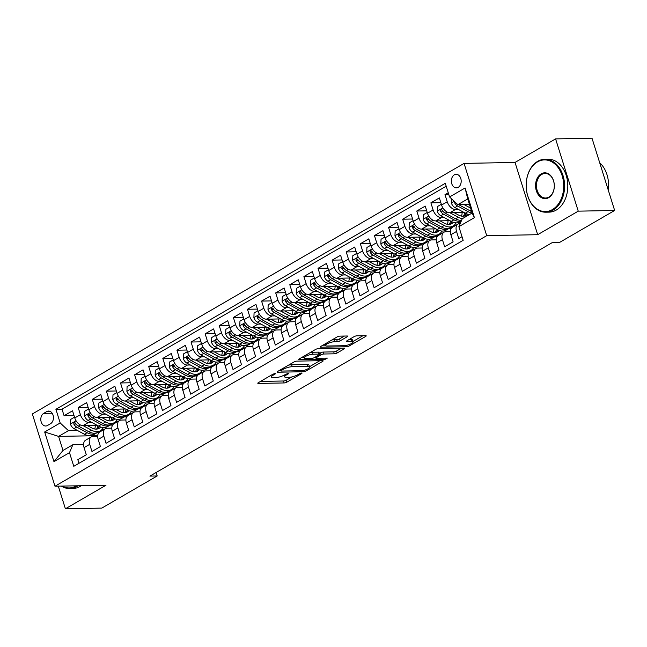 <?xml version="1.0" encoding="UTF-8"?>
<svg xmlns="http://www.w3.org/2000/svg" width="647" height="647" viewBox="0 0 647 647"><rect width="100%" height="100%" fill="white"/><g stroke="black" fill="none" stroke-linecap="round" stroke-linejoin="round"><path stroke-width="0.97" d="M275.032 373.537L273.066 374.12L258.355 382.66A2.078 0.534 162.6 0 0 257.797 383.25A2.078 0.534 162.6 0 0 258.396 383.436L284.122 382.943A2.078 0.534 162.6 0 0 286.936 382.118L301.656 373.578L302.044 373.157L301.623 373.036L299.65 373.61L297.749 374.718A6.656 1.715 162.6 0 1 288.74 377.379L286.597 377.419A6.656 1.715 162.6 0 1 284.68 376.837A6.656 1.715 162.6 0 1 286.459 374.937L288.36 373.829L288.748 373.408L288.327 373.287L284.454 374.969A6.656 1.715 162.6 0 1 275.452 377.63L273.309 377.67A6.656 1.715 162.6 0 1 271.392 377.088A6.656 1.715 162.6 0 1 273.163 375.187L275.064 374.079L275.452 373.667L275.032 373.537M454.315 174.836A6.777 4.917 -91.1 0 0 451.469 182.47A6.777 4.917 -91.1 0 0 456.402 187.865A6.777 4.917 -91.1 0 0 458.23 187.339A6.777 4.917 -91.1 0 0 461.076 179.704A6.777 4.917 -91.1 0 0 456.143 174.31A6.777 4.917 -91.1 0 0 454.315 174.836M347.156 336.772A2.078 0.534 162.6 0 0 347.714 336.181A2.078 0.534 162.6 0 0 347.115 335.995L339.893 336.133A2.078 0.534 162.6 0 0 337.079 336.966L320.742 346.452A2.078 0.534 162.6 0 0 320.184 347.043A2.078 0.534 162.6 0 0 320.783 347.229L346.509 346.735A2.078 0.534 162.6 0 0 349.323 345.91L365.668 336.424A2.078 0.534 162.6 0 0 366.218 335.833A2.078 0.534 162.6 0 0 365.62 335.647L356.901 335.817A2.078 0.534 162.6 0 0 354.087 336.642L347.099 340.702A2.078 0.534 162.6 0 0 346.541 341.301A2.078 0.534 162.6 0 0 347.14 341.479L351.467 341.398A5.564 1.431 162.6 0 1 353.068 341.883A5.564 1.431 162.6 0 1 350.035 344.236A5.564 1.431 162.6 0 1 344.058 345.7L327.115 346.016A5.564 1.431 162.6 0 1 325.514 345.53A5.564 1.431 162.6 0 1 328.547 343.177A5.564 1.431 162.6 0 1 334.523 341.721L337.346 341.665A2.078 0.534 162.6 0 0 340.16 340.832L347.156 336.772L346.913 336.003M537.681 234.699L578.248 211.157L614.65 210.469L592.005 138.207L555.595 138.895L515.036 162.437L464.069 163.4L486.714 235.67L537.681 234.699L515.036 162.437M58.311 486.156L65.404 508.793L105.962 485.25L54.995 486.221L486.714 235.67M65.404 508.793L101.805 508.105L157.181 475.966L156.097 472.504M614.65 210.469L559.275 242.609L551.996 242.746L149.902 476.103L157.181 475.966M296.827 361.131A2.078 0.534 162.6 0 0 294.013 361.964L277.668 371.443A2.078 0.534 162.6 0 0 277.118 372.041A2.078 0.534 162.6 0 0 277.717 372.219L303.443 371.734A2.078 0.534 162.6 0 0 306.257 370.901L322.602 361.422A2.078 0.534 162.6 0 0 323.152 360.824A2.078 0.534 162.6 0 0 322.554 360.646L296.827 361.131M299.205 358.948L315.542 349.461A2.078 0.534 162.6 0 1 318.356 348.636L344.091 348.143A2.078 0.534 162.6 0 1 344.689 348.329A2.078 0.534 162.6 0 1 344.131 348.919L337.144 352.979A2.078 0.534 162.6 0 1 334.329 353.812L323.888 354.006A2.078 0.534 162.6 0 0 321.074 354.839L316.44 357.532A2.078 0.534 162.6 0 0 315.882 358.131A2.078 0.534 162.6 0 0 316.48 358.309L327.342 358.106L325.409 359.231L299.246 359.724A2.078 0.534 162.6 0 1 298.647 359.546A2.078 0.534 162.6 0 1 299.205 358.948M448.25 192.749L444.99 194.642L448.824 194.569M458.391 209.418L455.504 209.474A8.476 5.402 -120.1 0 1 447.231 201.767L441.586 205.042L439.353 197.917L430.886 202.826L440.833 202.64M444.287 217.602L441.391 217.659A8.476 5.402 -120.1 0 1 433.118 209.96L427.473 213.235L425.241 206.102L416.781 211.019L426.721 210.825M430.174 225.795L427.287 225.852A8.476 5.402 -120.1 0 1 419.013 218.144L413.368 221.42L411.136 214.294L402.669 219.204L412.616 219.018M416.07 233.979L413.174 234.036A8.476 5.402 -120.1 0 1 404.901 226.337L399.256 229.612L397.023 222.479L388.564 227.396L398.503 227.202M401.957 242.172L399.07 242.221A8.476 5.402 -120.1 0 1 390.796 234.521L385.151 237.797L382.919 230.672L374.451 235.581L384.399 235.395M387.852 250.357L384.957 250.413A8.476 5.402 -120.1 0 1 376.683 242.714L371.046 245.981L368.806 238.856L360.347 243.773L370.286 243.579M373.74 258.541L370.852 258.598A8.476 5.402 -120.1 0 1 362.579 250.899L356.934 254.174L354.702 247.041L346.234 251.958L356.182 251.772M359.635 266.734L356.74 266.79A8.476 5.402 -120.1 0 1 348.466 259.083L342.829 262.358L340.589 255.233L332.129 260.143L342.069 259.957M345.522 274.918L342.635 274.975A8.476 5.402 -120.1 0 1 334.362 267.276L328.716 270.551L326.484 263.418L318.017 268.335L327.964 268.141M331.418 283.111L328.522 283.168A8.476 5.402 -120.1 0 1 320.249 275.46L314.612 278.736L312.372 271.611L303.912 276.52L313.852 276.334M317.313 291.296L314.418 291.352A8.476 5.402 -120.1 0 1 306.144 283.653L300.499 286.928L298.267 279.795L289.799 284.712L299.747 284.518M303.2 299.488L300.305 299.537A8.476 5.402 -120.1 0 1 292.032 291.837L286.395 295.113L284.154 287.988L275.695 292.897L285.642 292.711M289.096 307.673L286.2 307.729A8.476 5.402 -120.1 0 1 277.927 300.03L272.282 303.297L270.05 296.172L261.582 301.081L271.53 300.895M274.983 315.857L272.088 315.914A8.476 5.402 -120.1 0 1 263.822 308.215L258.177 311.49L255.937 304.357L247.477 309.274L257.425 309.088M260.878 324.05L257.983 324.107A8.476 5.402 -120.1 0 1 249.71 316.399L244.065 319.675L241.832 312.55L233.365 317.459L243.312 317.273M246.766 332.234L243.879 332.291A8.476 5.402 -120.1 0 1 235.605 324.592L229.96 327.867L227.728 320.734L219.26 325.651L229.208 325.457M232.661 340.427L229.766 340.484A8.476 5.402 -120.1 0 1 221.492 332.776L215.847 336.052L213.615 328.927L205.148 333.836L215.095 333.65M218.549 348.612L215.661 348.668A8.476 5.402 -120.1 0 1 207.388 340.969L201.743 344.244L199.511 337.111L191.043 342.028L200.991 341.834M204.444 356.804L201.549 356.853A8.476 5.402 -120.1 0 1 193.275 349.154L187.63 352.429L185.398 345.304L176.93 350.213L186.878 350.027M190.331 364.989L187.444 365.045A8.476 5.402 -120.1 0 1 179.17 357.346L173.525 360.614L171.293 353.488L162.826 358.398L172.773 358.212M176.227 373.173L173.331 373.23A8.476 5.402 -120.1 0 1 165.058 365.531L159.413 368.806L157.181 361.673L148.713 366.59L158.661 366.404M162.114 381.366L159.227 381.423A8.476 5.402 -120.1 0 1 150.953 373.715L145.308 376.991L143.076 369.866L134.608 374.775L144.556 374.589M148.009 389.551L145.114 389.607A8.476 5.402 -120.1 0 1 136.84 381.908L131.195 385.183L128.963 378.05L120.504 382.967L130.443 382.773M133.897 397.743L131.009 397.8A8.476 5.402 -120.1 0 1 122.736 390.092L117.091 393.368L114.859 386.243L106.391 391.152L116.339 390.966M119.792 405.928L116.897 405.984A8.476 5.402 -120.1 0 1 108.623 398.285L102.986 401.561L100.746 394.427L92.286 399.345L102.226 399.15M105.679 414.12L102.792 414.169A8.476 5.402 -120.1 0 1 94.519 406.47L88.874 409.745L86.641 402.62L78.174 407.529L80.406 414.662A8.476 5.402 59.9 0 0 88.679 422.362L91.575 422.305M88.121 407.343L78.174 407.529M78.974 463.301L77.834 459.661L86.302 454.752L84.07 447.619A8.476 5.402 59.9 0 1 85.639 440.186L91.284 436.911A8.476 5.402 59.9 0 0 89.715 444.343L91.947 451.477L100.414 446.559L98.174 439.434A8.476 5.402 59.9 0 1 99.751 431.994L105.396 428.718A8.476 5.402 -120.1 0 1 107.2 428.233L111.794 428.144M105.396 428.718A8.476 5.402 -120.1 0 0 103.819 436.159L106.051 443.284L114.519 438.375L112.287 431.242A8.476 5.402 59.9 0 1 113.856 423.809L119.501 420.534A8.476 5.402 -120.1 0 1 121.304 420.049L125.898 419.96M119.501 420.534A8.476 5.402 -120.1 0 0 117.932 427.966L120.164 435.099L128.632 430.182L126.391 423.057A8.476 5.402 59.9 0 1 127.969 415.617L133.614 412.341A8.476 5.402 -120.1 0 1 135.417 411.856L140.011 411.775M133.614 412.341A8.476 5.402 -120.1 0 0 132.037 419.782L134.269 426.907L142.736 421.998L140.504 414.864A8.476 5.402 59.9 0 1 142.073 407.432L147.718 404.157A8.476 5.402 -120.1 0 1 149.522 403.671L154.115 403.582M147.718 404.157A8.476 5.402 -120.1 0 0 146.149 411.589L148.381 418.722L156.841 413.805L154.609 406.68A8.476 5.402 59.9 0 1 156.186 399.239L161.823 395.964A8.476 5.402 -120.1 0 1 163.634 395.479L168.228 395.398M161.823 395.964A8.476 5.402 -120.1 0 0 160.254 403.404L162.486 410.538L170.954 405.62L168.721 398.495A8.476 5.402 59.9 0 1 170.29 391.055L175.935 387.779A8.476 5.402 -120.1 0 1 177.739 387.294L182.333 387.205M175.935 387.779A8.476 5.402 -120.1 0 0 174.367 395.22L176.599 402.345L185.058 397.436L182.826 390.303A8.476 5.402 59.9 0 1 184.403 382.87L190.04 379.595A8.476 5.402 -120.1 0 1 191.852 379.11L196.445 379.021M190.04 379.595A8.476 5.402 -120.1 0 0 188.471 387.027L190.703 394.16L199.171 389.243L196.939 382.118A8.476 5.402 59.9 0 1 198.508 374.678L204.153 371.402A8.476 5.402 -120.1 0 1 205.956 370.917L210.55 370.828M204.153 371.402A8.476 5.402 -120.1 0 0 202.576 378.843L204.816 385.968L213.275 381.059L211.043 373.926A8.476 5.402 59.9 0 1 212.62 366.493L218.257 363.218A8.476 5.402 -120.1 0 1 220.061 362.732L224.663 362.643M218.257 363.218A8.476 5.402 -120.1 0 0 216.688 370.65L218.921 377.783L227.388 372.866L225.156 365.741A8.476 5.402 59.9 0 1 226.725 358.301L232.37 355.025A8.476 5.402 -120.1 0 1 234.174 354.54L238.767 354.459M232.37 355.025A8.476 5.402 -120.1 0 0 230.793 362.466L233.033 369.591L241.493 364.682L239.261 357.548A8.476 5.402 59.9 0 1 240.838 350.116L246.475 346.841A8.476 5.402 -120.1 0 1 248.278 346.355L252.88 346.266M246.475 346.841A8.476 5.402 -120.1 0 0 244.906 354.273L247.138 361.406L255.605 356.489L253.373 349.364A8.476 5.402 59.9 0 1 254.942 341.923L260.587 338.648A8.476 5.402 -120.1 0 1 262.391 338.163L266.985 338.082M260.587 338.648A8.476 5.402 -120.1 0 0 259.01 346.088L261.251 353.222L269.71 348.304L267.478 341.179A8.476 5.402 59.9 0 1 269.047 333.739L274.692 330.463A8.476 5.402 -120.1 0 1 276.495 329.978L281.097 329.889M274.692 330.463A8.476 5.402 -120.1 0 0 273.123 337.904L275.355 345.029L283.823 340.12L281.591 332.987A8.476 5.402 59.9 0 1 283.16 325.554L288.805 322.279A8.476 5.402 -120.1 0 1 290.608 321.794L295.202 321.705M288.805 322.279A8.476 5.402 -120.1 0 0 287.228 329.711L289.468 336.844L297.927 331.927L295.695 324.802A8.476 5.402 59.9 0 1 297.264 317.362L302.909 314.086A8.476 5.402 -120.1 0 1 304.713 313.601L309.306 313.512M302.909 314.086A8.476 5.402 -120.1 0 0 301.34 321.527L303.572 328.652L312.04 323.743L309.8 316.609A8.476 5.402 59.9 0 1 311.377 309.177L317.022 305.902A8.476 5.402 -120.1 0 1 318.825 305.416L323.419 305.327M317.022 305.902A8.476 5.402 -120.1 0 0 315.445 313.334L317.677 320.467L326.145 315.55L323.912 308.425A8.476 5.402 59.9 0 1 325.481 300.984L331.127 297.709A8.476 5.402 -120.1 0 1 332.93 297.224L337.524 297.143M331.127 297.709A8.476 5.402 -120.1 0 0 329.558 305.149L331.79 312.275L340.257 307.365L338.017 300.232A8.476 5.402 59.9 0 1 339.594 292.8L345.239 289.524A8.476 5.402 -120.1 0 1 347.043 289.039L351.636 288.95M345.239 289.524A8.476 5.402 -120.1 0 0 343.662 296.965L345.894 304.09L354.362 299.173L352.13 292.048A8.476 5.402 59.9 0 1 353.699 284.607L359.344 281.332A8.476 5.402 -120.1 0 1 361.147 280.847L365.741 280.766M359.344 281.332A8.476 5.402 -120.1 0 0 357.775 288.772L360.007 295.905L368.475 290.988L366.234 283.863A8.476 5.402 59.9 0 1 367.811 276.423L373.456 273.147A8.476 5.402 -120.1 0 1 375.26 272.662L379.854 272.573M373.456 273.147A8.476 5.402 -120.1 0 0 371.879 280.588L374.112 287.713L382.579 282.804L380.347 275.671A8.476 5.402 59.9 0 1 381.916 268.238L387.561 264.963A8.476 5.402 -120.1 0 1 389.365 264.477L393.958 264.388M387.561 264.963A8.476 5.402 -120.1 0 0 385.992 272.395L388.224 279.528L396.692 274.611L394.452 267.486A8.476 5.402 59.9 0 1 396.029 260.045L401.674 256.77A8.476 5.402 -120.1 0 1 403.477 256.285L408.071 256.196M401.674 256.77A8.476 5.402 -120.1 0 0 400.097 264.211L402.329 271.336L410.796 266.427L408.564 259.293A8.476 5.402 59.9 0 1 410.133 251.861L415.778 248.585A8.476 5.402 -120.1 0 1 417.582 248.1L422.176 248.011M415.778 248.585A8.476 5.402 -120.1 0 0 414.209 256.018L416.442 263.151L424.901 258.234L422.669 251.109A8.476 5.402 59.9 0 1 424.246 243.668L429.883 240.393A8.476 5.402 -120.1 0 1 431.695 239.908L436.288 239.827M429.883 240.393A8.476 5.402 -120.1 0 0 428.314 247.833L430.546 254.958L439.014 250.049L436.782 242.916A8.476 5.402 59.9 0 1 438.351 235.484L443.996 232.208A8.476 5.402 -120.1 0 1 445.799 231.723L450.393 231.634M443.996 232.208A8.476 5.402 -120.1 0 0 442.427 239.649L444.659 246.774L453.118 241.865L450.886 234.732A8.476 5.402 59.9 0 1 452.463 227.291L458.1 224.016A8.476 5.402 -120.1 0 1 459.912 223.53L460.211 223.53M441.586 205.042A8.476 5.402 59.9 0 0 449.859 212.75L464.053 212.475M427.473 213.235A8.476 5.402 59.9 0 0 435.746 220.934L449.94 220.667M413.368 221.42A8.476 5.402 59.9 0 0 421.642 229.127L435.835 228.852M448.703 228.609L451.177 228.561M454.121 225.342L455.884 225.31M399.256 229.612A8.476 5.402 59.9 0 0 407.529 237.312L421.731 237.045M434.598 236.802L437.073 236.753M440.017 233.527L441.78 233.494M385.151 237.797A8.476 5.402 59.9 0 0 393.425 245.496L407.618 245.229M420.485 244.987L422.96 244.938M425.904 241.719L427.667 241.679M371.046 245.981A8.476 5.402 59.9 0 0 379.312 253.689L393.513 253.422M406.381 253.171L408.855 253.131M411.799 249.904L413.562 249.871M356.934 254.174A8.476 5.402 59.9 0 0 365.207 261.873L379.401 261.606M392.268 261.364L394.743 261.315M397.687 258.088L399.45 258.056M342.829 262.358A8.476 5.402 59.9 0 0 351.103 270.066L365.296 269.791M378.163 269.548L380.638 269.5M383.582 266.281L385.345 266.249M328.716 270.551A8.476 5.402 59.9 0 0 336.99 278.25L351.184 277.984M364.051 277.741L366.525 277.692M369.469 274.465L371.232 274.433M314.612 278.736A8.476 5.402 59.9 0 0 322.885 286.443L337.079 286.168M349.946 285.925L352.421 285.877M355.365 282.658L357.128 282.626M300.499 286.928A8.476 5.402 59.9 0 0 308.773 294.628L322.966 294.361M335.833 294.118L338.308 294.07M341.252 290.843L343.023 290.81M286.395 295.113A8.476 5.402 59.9 0 0 294.668 302.812L308.862 302.545M321.729 302.303L324.204 302.254M327.147 299.035L328.911 298.995M272.282 303.297A8.476 5.402 59.9 0 0 280.555 311.005L294.749 310.738M307.616 310.487L310.091 310.447M313.035 307.22L314.806 307.188M258.177 311.49A8.476 5.402 59.9 0 0 266.451 319.189L280.644 318.922M293.512 318.68L295.986 318.631M298.93 315.404L300.693 315.372M244.065 319.675A8.476 5.402 59.9 0 0 252.338 327.382L266.532 327.107M279.399 326.864L281.874 326.816M284.817 323.597L286.589 323.565M229.96 327.867A8.476 5.402 59.9 0 0 238.233 335.567L252.427 335.3M265.294 335.057L267.769 335.009M270.713 331.782L272.476 331.749M215.847 336.052A8.476 5.402 59.9 0 0 224.121 343.759L238.314 343.484M251.182 343.242L253.664 343.193M256.608 339.974L258.371 339.942M201.743 344.244A8.476 5.402 59.9 0 0 210.016 351.944L224.21 351.677M237.077 351.434L239.552 351.386M242.496 348.159L244.259 348.126M187.63 352.429A8.476 5.402 59.9 0 0 195.904 360.128L210.097 359.861M222.964 359.619L225.447 359.57M228.391 356.351L230.154 356.311M173.525 360.614A8.476 5.402 59.9 0 0 181.799 368.321L195.992 368.054M208.86 367.803L211.334 367.763M214.278 364.536L216.041 364.504M159.413 368.806A8.476 5.402 59.9 0 0 167.686 376.505L181.88 376.239M194.755 375.996L197.23 375.947M200.174 372.721L201.937 372.688M145.308 376.991A8.476 5.402 59.9 0 0 153.582 384.698L167.775 384.423M180.642 384.181L183.117 384.132M186.061 380.913L187.824 380.881M131.195 385.183A8.476 5.402 59.9 0 0 139.469 392.883L153.671 392.616M166.538 392.373L169.013 392.325M171.956 389.098L173.72 389.065M117.091 393.368A8.476 5.402 59.9 0 0 125.364 401.075L139.558 400.8M152.425 400.558L154.9 400.509M157.844 397.29L159.607 397.258M102.986 401.561A8.476 5.402 59.9 0 0 111.252 409.26L125.453 408.993M138.321 408.75L140.795 408.702M143.739 405.475L145.502 405.443M88.874 409.745A8.476 5.402 59.9 0 0 97.147 417.444L111.341 417.178M124.208 416.935L126.683 416.886M129.626 413.659L131.39 413.627M47.474 425.491L50.571 423.688A6.567 4.764 -91.1 0 0 53.329 416.296A6.567 4.764 -91.1 0 0 48.549 411.071A6.567 4.764 -91.1 0 0 46.778 411.581L43.672 413.384A6.567 4.764 -91.1 0 0 40.915 420.776A6.567 4.764 -91.1 0 0 45.694 426.001A6.567 4.764 -91.1 0 0 47.474 425.491M464.069 163.4L32.35 413.959L54.995 486.221M449.576 196.971L465.096 187.97L474.397 217.651L458.877 226.66L462.257 218.735L472.132 213.009L467.724 198.944L457.85 204.678L449.576 196.971L445.29 183.303L55.901 409.292L60.187 422.96L68.461 430.667L77.462 430.49M458.877 226.66L463.163 240.328L73.774 466.317L69.488 452.649L53.968 461.659L44.667 431.97L60.187 422.96M115.522 421.852L117.285 421.82M446.204 186.207L62.015 409.171L64.069 415.714L72.529 410.805L74.769 417.93A8.476 5.402 59.9 0 0 83.042 425.637L97.236 425.37M110.103 425.119L112.578 425.079M97.681 436.337L93.087 436.426A8.476 5.402 59.9 0 0 91.284 436.911M458.1 224.016A8.476 5.402 -120.1 0 0 456.531 231.456L458.763 238.589L462.023 236.697M94.519 406.47L92.286 399.345M108.623 398.285L106.391 391.152M122.736 390.092L120.504 382.967M136.84 381.908L134.608 374.775M150.953 373.715L148.713 366.59M165.058 365.531L162.826 358.398M179.17 357.346L176.93 350.213M193.275 349.154L191.043 342.028M207.388 340.969L205.148 333.836M221.492 332.776L219.26 325.651M235.605 324.592L233.365 317.459M249.71 316.399L247.477 309.274M263.822 308.215L261.582 301.081M277.927 300.03L275.695 292.897M292.032 291.837L289.799 284.712M306.144 283.653L303.912 276.52M320.249 275.46L318.017 268.335M334.362 267.276L332.129 260.143M348.466 259.083L346.234 251.958M362.579 250.899L360.347 243.773M376.683 242.714L374.451 235.581M390.796 234.521L388.564 227.396M404.901 226.337L402.669 219.204M419.013 218.144L416.781 211.019M433.118 209.96L430.886 202.826M447.231 201.767L444.99 194.642M457.85 204.678L469.455 204.452M101.409 430.037L103.172 430.004M68.461 430.667L58.578 436.393L62.985 450.458L72.86 444.724L69.488 452.649M97.721 435.657L58.578 436.393L44.667 431.97M83.576 444.521L72.86 444.724M578.248 211.157L555.595 138.895M103.124 427.893L103.682 427.57M103.528 429.802L101.636 429.843M74.009 415.528L64.069 415.714M62.015 409.171L55.901 409.292M117.236 419.701L117.794 419.377M117.633 421.618L115.748 421.65M131.745 413.425L129.853 413.465M131.341 411.516L131.899 411.193M145.85 405.24L143.966 405.273M145.454 403.324L146.012 403M159.963 397.048L158.07 397.088M159.558 395.139L160.116 394.816M174.067 388.863L172.183 388.896M173.663 386.955L174.229 386.623M188.18 380.679L186.287 380.711M187.776 378.762L188.334 378.438M202.285 372.486L200.392 372.526M201.88 370.577L202.446 370.254M216.397 364.301L214.505 364.334M215.993 362.385L216.551 362.061M230.502 356.109L228.609 356.149M230.097 354.2L230.655 353.877M244.606 347.924L242.722 347.957M244.21 346.008L244.768 345.684M258.719 339.732L256.827 339.772M258.315 337.823L258.873 337.499M272.824 331.547L270.939 331.579M272.427 329.638L272.985 329.307M286.936 323.363L285.044 323.395M286.532 321.446L287.09 321.122M301.041 315.17L299.157 315.21M300.645 313.261L301.203 312.938M315.154 306.985L313.261 307.018M314.749 305.069L315.307 304.745M329.258 298.793L327.374 298.833M328.862 296.884L329.42 296.561M343.371 290.608L341.479 290.64M342.967 288.691L343.525 288.368M357.476 282.415L355.591 282.456M357.079 280.507L357.637 280.183M371.588 274.231L369.696 274.263M371.184 272.322L371.742 271.991M385.693 266.046L383.808 266.079M385.297 264.13L385.855 263.806M399.806 257.854L397.913 257.894M399.401 255.945L399.959 255.622M413.91 249.669L412.026 249.702M413.514 247.752L414.072 247.429M428.023 241.477L426.13 241.517M427.618 239.568L428.177 239.244M442.127 233.292L440.243 233.324M441.723 231.375L442.289 231.052M456.24 225.099L454.348 225.14M455.836 223.191L456.394 222.867M62.985 450.458L53.968 461.659M465.096 187.97L467.724 198.944M474.397 217.651L472.132 213.009M260.466 381.431L283.515 380.994A2.078 0.534 162.6 0 0 286.33 380.161L291.902 376.926M309.476 366.728L319.869 360.694M279.787 370.221L280.58 370.205M281.194 370.521L280.806 370.941L281.227 371.071L303.807 370.642L307.786 368.895A6.656 1.715 162.6 0 0 309.565 366.986A6.656 1.715 162.6 0 0 307.648 366.404L292.209 366.703A6.656 1.715 162.6 0 0 283.2 369.356L281.194 370.521L280.895 369.574M309.565 366.986L308.951 365.037A6.656 1.715 162.6 0 0 307.034 364.455L307.648 366.404M288.433 365.199A6.656 1.715 162.6 0 1 291.595 364.746L307.034 364.455M341.406 348.199L336.529 351.03L337.144 352.979M319.392 353.513L320.467 352.89A2.078 0.534 162.6 0 1 323.282 352.057L333.715 351.855A2.078 0.534 162.6 0 0 336.529 351.03M315.671 357.451L314.612 357.467M303.944 357.67L301.316 357.718M313.067 354.216A5.564 1.431 162.6 0 0 307.09 355.672A5.564 1.431 162.6 0 0 304.05 358.026A5.564 1.431 162.6 0 0 305.651 358.511L311.619 358.398A2.078 0.534 162.6 0 0 314.434 357.573L319.076 354.88A2.078 0.534 162.6 0 0 319.626 354.281A2.078 0.534 162.6 0 0 319.028 354.103L313.067 354.216L312.452 352.259A5.564 1.431 162.6 0 0 310.236 352.542M319.626 354.281L319.02 352.332A2.078 0.534 162.6 0 0 318.421 352.146L319.028 354.103M312.452 352.259L318.421 352.146M331.806 340.023A5.564 1.431 162.6 0 1 333.917 339.764L336.739 339.715A2.078 0.534 162.6 0 0 339.554 338.882L344.43 336.052M353.068 341.883L352.453 339.934A5.564 1.431 162.6 0 0 350.852 339.44L351.467 341.398M349.21 339.473L350.852 339.44M352.947 341.503L362.943 335.696M322.853 345.223L325.401 345.175M74.526 417.169L70.652 419.418L70.466 424.141A5.613 3.583 59.9 0 0 74.017 428.629L84.425 434.258A16.199 10.336 59.9 0 0 93.378 434.824L96.055 433.272A16.199 10.336 59.9 0 0 96.872 432.714M94.713 429.001A13.45 8.581 59.9 0 0 95.279 425.402M83.107 425.637L91.478 430.166A16.199 10.336 59.9 0 0 100.431 430.732A16.199 10.336 59.9 0 0 103.302 427.546M87.321 425.556L91.623 427.877A13.45 8.581 59.9 0 0 99.048 428.354A13.45 8.581 59.9 0 0 100.625 426.996M100.431 430.732L97.754 432.293A16.199 10.336 -120.1 0 1 88.801 431.719L78.384 426.09A5.613 3.583 -120.1 0 1 75.481 423.065L74.009 422.442L73.79 424.044A5.613 3.583 59.9 0 0 76.694 427.069L87.102 432.706A16.199 10.336 59.9 0 0 96.055 433.272M97.826 425.686A13.45 8.581 -120.1 0 1 96.565 429.107M97.6 428.937A13.45 8.581 59.9 0 0 99.12 426.373M76.605 424.65A2.863 1.82 -120.1 0 1 75.885 424.003L73.79 424.044M62.047 486.083A25.84 18.763 -91.1 0 0 76.249 485.913A25.84 18.763 -91.1 0 0 76.419 485.816M77.988 485.784A26.47 19.224 88.9 0 1 76.864 486.495A26.47 19.224 88.9 0 1 69.722 488.55A26.47 19.224 88.9 0 1 61.352 486.099M81.19 485.719A26.47 19.224 88.9 0 1 80.074 486.431A26.47 19.224 88.9 0 1 72.925 488.485L69.722 488.55M537.471 161.912A25.84 18.763 -91.1 0 0 527.726 195.734A25.84 18.763 -91.1 0 0 552.409 209.571A25.84 18.763 -91.1 0 0 562.154 175.749A25.84 18.763 -91.1 0 0 537.471 161.912M553.023 210.146A26.47 19.224 88.9 0 1 545.882 212.2A26.47 19.224 88.9 0 1 526.609 191.132A26.47 19.224 88.9 0 1 537.722 161.321A26.47 19.224 88.9 0 1 544.871 159.267A26.47 19.224 88.9 0 1 564.144 180.335A26.47 19.224 88.9 0 1 553.023 210.146M541.207 173.825A12.916 9.381 88.9 0 1 553.549 180.748A12.916 9.381 88.9 0 1 548.672 197.659A12.916 9.381 88.9 0 1 536.331 190.736A12.916 9.381 88.9 0 1 541.207 173.825M548.923 197.06A12.285 8.921 -91.1 0 0 554.083 183.23A12.285 8.921 -91.1 0 0 545.146 173.453A12.285 8.921 -91.1 0 0 541.83 174.407A12.285 8.921 -91.1 0 0 536.67 188.237A12.285 8.921 -91.1 0 0 545.607 198.014A12.285 8.921 -91.1 0 0 548.923 197.06M544.871 159.267L548.082 159.202A26.47 19.224 88.9 0 1 567.346 180.27A26.47 19.224 88.9 0 1 556.234 210.089A26.47 19.224 88.9 0 1 549.085 212.143L545.882 212.2M599.704 162.769A26.47 19.224 88.9 0 1 608.253 190.064M88.631 408.977L84.765 411.225L84.579 415.948A5.613 3.583 59.9 0 0 88.121 420.437L98.538 426.074A16.199 10.336 59.9 0 0 107.491 426.64L110.168 425.087A16.199 10.336 59.9 0 0 110.977 424.529M108.817 420.809A13.45 8.581 59.9 0 0 109.383 417.218M97.212 417.444L105.59 421.973A16.199 10.336 59.9 0 0 114.543 422.548A16.199 10.336 59.9 0 0 117.406 419.361M101.425 417.364L105.728 419.693A13.45 8.581 59.9 0 0 113.16 420.162A13.45 8.581 59.9 0 0 114.729 418.803M114.543 422.548L111.858 424.1A16.199 10.336 -120.1 0 1 102.905 423.534L92.497 417.897A5.613 3.583 -120.1 0 1 89.593 414.873L88.121 414.258L87.895 415.859A5.613 3.583 59.9 0 0 90.806 418.884L101.215 424.513A16.199 10.336 59.9 0 0 110.168 425.087M111.939 417.501A13.45 8.581 -120.1 0 1 110.669 420.914M111.705 420.752A13.45 8.581 59.9 0 0 113.225 418.18M90.709 416.458A2.863 1.82 -120.1 0 1 89.99 415.819L87.895 415.859M102.744 400.792L98.87 403.041L98.684 407.764A5.613 3.583 59.9 0 0 102.234 412.252L112.643 417.881A16.199 10.336 59.9 0 0 121.596 418.455L124.273 416.894A16.199 10.336 59.9 0 0 125.089 416.344M122.93 412.624A13.45 8.581 59.9 0 0 123.496 409.025M111.324 409.26L119.695 413.789A16.199 10.336 59.9 0 0 128.648 414.355A16.199 10.336 59.9 0 0 131.519 411.177M115.538 409.179L119.832 411.5A13.45 8.581 59.9 0 0 127.265 411.977A13.45 8.581 59.9 0 0 128.842 410.619M128.648 414.355L125.971 415.916A16.199 10.336 -120.1 0 1 117.018 415.342L106.601 409.713A5.613 3.583 -120.1 0 1 103.698 406.688L102.226 406.065L102.008 407.667A5.613 3.583 59.9 0 0 104.911 410.691L115.32 416.328A16.199 10.336 59.9 0 0 124.273 416.894M126.044 409.308A13.45 8.581 -120.1 0 1 124.782 412.729M125.817 412.56A13.45 8.581 59.9 0 0 127.338 409.996M104.822 408.273A2.863 1.82 -120.1 0 1 104.102 407.626L102.008 407.667M116.848 392.608L112.982 394.848L112.796 399.579A5.613 3.583 59.9 0 0 116.339 404.06L126.747 409.697A16.199 10.336 59.9 0 0 135.7 410.263L138.385 408.71A16.199 10.336 59.9 0 0 139.194 408.152M137.035 404.44A13.45 8.581 59.9 0 0 137.601 400.841M125.429 401.067L133.808 405.604A16.199 10.336 59.9 0 0 142.761 406.17A16.199 10.336 59.9 0 0 145.624 402.984M129.643 400.986L133.945 403.316A13.45 8.581 59.9 0 0 141.378 403.785A13.45 8.581 59.9 0 0 142.947 402.426M142.761 406.17L140.075 407.723A16.199 10.336 -120.1 0 1 131.123 407.157L120.714 401.52A5.613 3.583 -120.1 0 1 117.811 398.495L116.339 397.881L116.112 399.482A5.613 3.583 59.9 0 0 119.016 402.507L129.432 408.136A16.199 10.336 59.9 0 0 138.385 408.71M140.148 401.124A13.45 8.581 -120.1 0 1 138.887 404.537M139.922 404.375A13.45 8.581 59.9 0 0 141.442 401.803M118.927 400.081A2.863 1.82 -120.1 0 1 118.207 399.442L116.112 399.482M130.961 384.415L127.087 386.663L126.901 391.386A5.613 3.583 59.9 0 0 130.443 395.875L140.86 401.504A16.199 10.336 59.9 0 0 149.813 402.078L152.49 400.517A16.199 10.336 59.9 0 0 153.307 399.967M151.147 396.247A13.45 8.581 59.9 0 0 151.713 392.648M139.542 392.883L147.912 397.412A16.199 10.336 59.9 0 0 156.865 397.978A16.199 10.336 59.9 0 0 159.736 394.799M143.755 392.802L148.05 395.131A13.45 8.581 59.9 0 0 155.482 395.6A13.45 8.581 59.9 0 0 157.059 394.241M156.865 397.978L154.188 399.539A16.199 10.336 -120.1 0 1 145.235 398.964L134.819 393.336A5.613 3.583 -120.1 0 1 131.915 390.311L130.443 389.688L130.225 391.289A5.613 3.583 59.9 0 0 133.128 394.314L143.537 399.951A16.199 10.336 59.9 0 0 152.49 400.517M154.261 392.939A13.45 8.581 -120.1 0 1 152.999 396.352M154.035 396.19A13.45 8.581 59.9 0 0 155.555 393.619M133.039 391.896A2.863 1.82 -120.1 0 1 132.32 391.257L130.225 391.289M145.065 376.23L141.2 378.471L141.014 383.202A5.613 3.583 59.9 0 0 144.556 387.682L154.965 393.319A16.199 10.336 59.9 0 0 163.917 393.886L166.602 392.333A16.199 10.336 59.9 0 0 167.411 391.775M165.252 388.063A13.45 8.581 59.9 0 0 165.818 384.464M153.646 384.698L162.025 389.227A16.199 10.336 59.9 0 0 170.978 389.793A16.199 10.336 59.9 0 0 173.841 386.607M157.86 384.617L162.162 386.938A13.45 8.581 59.9 0 0 169.595 387.416A13.45 8.581 59.9 0 0 171.164 386.049M170.978 389.793L168.293 391.346A16.199 10.336 -120.1 0 1 159.34 390.78L148.931 385.151A5.613 3.583 -120.1 0 1 146.028 382.126L144.556 381.504L144.33 383.105A5.613 3.583 59.9 0 0 147.233 386.13L157.65 391.758A16.199 10.336 59.9 0 0 166.602 392.333M168.366 384.747A13.45 8.581 -120.1 0 1 167.104 388.168M168.139 387.998A13.45 8.581 59.9 0 0 169.66 385.426M147.144 383.703A2.863 1.82 -120.1 0 1 146.424 383.064L144.33 383.105M159.178 368.038L155.304 370.286L155.118 375.009A5.613 3.583 59.9 0 0 158.661 379.498L169.077 385.127A16.199 10.336 59.9 0 0 178.03 385.701L180.707 384.14A16.199 10.336 59.9 0 0 181.516 383.59M179.365 379.87A13.45 8.581 59.9 0 0 179.931 376.279M167.759 376.505L176.13 381.034A16.199 10.336 59.9 0 0 185.082 381.609A16.199 10.336 59.9 0 0 187.953 378.422M171.973 376.425L176.267 378.754A13.45 8.581 59.9 0 0 183.699 379.223A13.45 8.581 59.9 0 0 185.277 377.864M185.082 381.609L182.405 383.161A16.199 10.336 -120.1 0 1 173.453 382.595L163.036 376.958A5.613 3.583 -120.1 0 1 160.132 373.934L158.661 373.319L158.442 374.92A5.613 3.583 59.9 0 0 161.346 377.945L171.754 383.574A16.199 10.336 59.9 0 0 180.707 384.14M182.478 376.562A13.45 8.581 -120.1 0 1 181.217 379.975M182.252 379.813A13.45 8.581 59.9 0 0 183.772 377.241M161.257 375.519A2.863 1.82 -120.1 0 1 160.537 374.88L158.442 374.92M173.283 359.853L169.417 362.102L169.231 366.825A5.613 3.583 59.9 0 0 172.773 371.313L183.182 376.942A16.199 10.336 59.9 0 0 192.135 377.508L194.82 375.956A16.199 10.336 59.9 0 0 195.629 375.397M193.469 371.685A13.45 8.581 59.9 0 0 194.035 368.086M181.864 368.321L190.242 372.85A16.199 10.336 59.9 0 0 199.195 373.416A16.199 10.336 59.9 0 0 202.058 370.23M186.077 368.24L190.38 370.561A13.45 8.581 59.9 0 0 197.812 371.038A13.45 8.581 59.9 0 0 199.381 369.68M199.195 373.416L196.51 374.977A16.199 10.336 -120.1 0 1 187.557 374.403L177.149 368.774A5.613 3.583 -120.1 0 1 174.237 365.749L172.773 365.126L172.547 366.728A5.613 3.583 59.9 0 0 175.45 369.752L185.867 375.389A16.199 10.336 59.9 0 0 194.82 375.956M196.583 368.369A13.45 8.581 -120.1 0 1 195.321 371.79M196.356 371.621A13.45 8.581 59.9 0 0 197.877 369.057M175.361 367.334A2.863 1.82 -120.1 0 1 174.641 366.687L172.547 366.728M187.395 351.661L183.522 353.909L183.336 358.632A5.613 3.583 59.9 0 0 186.878 363.121L197.295 368.758A16.199 10.336 59.9 0 0 206.247 369.324L208.924 367.771A16.199 10.336 59.9 0 0 209.733 367.213M207.582 363.493A13.45 8.581 59.9 0 0 208.14 359.902M195.976 360.128L204.347 364.657A16.199 10.336 59.9 0 0 213.3 365.231A16.199 10.336 59.9 0 0 216.171 362.045M200.19 360.047L204.484 362.377A13.45 8.581 59.9 0 0 211.917 362.846A13.45 8.581 59.9 0 0 213.494 361.487M213.3 365.231L210.623 366.784A16.199 10.336 -120.1 0 1 201.67 366.218L191.253 360.581A5.613 3.583 -120.1 0 1 188.35 357.556L186.878 356.942L186.66 358.543A5.613 3.583 59.9 0 0 189.563 361.568L199.972 367.197A16.199 10.336 59.9 0 0 208.924 367.771M210.696 360.185A13.45 8.581 -120.1 0 1 209.434 363.598M210.469 363.436A13.45 8.581 59.9 0 0 211.981 360.864M189.474 359.142A2.863 1.82 -120.1 0 1 188.754 358.503L186.66 358.543M201.5 343.476L197.634 345.724L197.448 350.448A5.613 3.583 59.9 0 0 200.991 354.936L211.399 360.565A16.199 10.336 59.9 0 0 220.352 361.139L223.037 359.578A16.199 10.336 59.9 0 0 223.846 359.028M221.686 355.308A13.45 8.581 59.9 0 0 222.253 351.709M210.081 351.944L218.46 356.473A16.199 10.336 59.9 0 0 227.412 357.039A16.199 10.336 59.9 0 0 230.275 353.86M214.294 351.863L218.597 354.184A13.45 8.581 59.9 0 0 226.029 354.661A13.45 8.581 59.9 0 0 227.598 353.302M227.412 357.039L224.727 358.6A16.199 10.336 -120.1 0 1 215.774 358.026L205.366 352.397A5.613 3.583 -120.1 0 1 202.454 349.372L200.991 348.749L200.764 350.35A5.613 3.583 59.9 0 0 203.668 353.375L214.084 359.012A16.199 10.336 59.9 0 0 223.037 359.578M224.8 351.992A13.45 8.581 -120.1 0 1 223.538 355.413M224.574 355.243A13.45 8.581 59.9 0 0 226.094 352.68M203.579 350.957A2.863 1.82 -120.1 0 1 202.859 350.31L200.764 350.35M215.613 335.292L211.739 337.532L211.553 342.263A5.613 3.583 59.9 0 0 215.095 346.743L225.512 352.38A16.199 10.336 59.9 0 0 234.465 352.947L237.142 351.394A16.199 10.336 59.9 0 0 237.95 350.836M235.799 347.124A13.45 8.581 59.9 0 0 236.357 343.525M224.194 343.751L232.564 348.288A16.199 10.336 59.9 0 0 241.517 348.854A16.199 10.336 59.9 0 0 244.388 345.668M228.407 343.67L232.702 345.999A13.45 8.581 59.9 0 0 240.134 346.468A13.45 8.581 59.9 0 0 241.711 345.11M241.517 348.854L238.84 350.407A16.199 10.336 -120.1 0 1 229.887 349.841L219.47 344.204A5.613 3.583 -120.1 0 1 216.567 341.179L215.095 340.565L214.877 342.166A5.613 3.583 59.9 0 0 217.78 345.191L228.189 350.82A16.199 10.336 59.9 0 0 237.142 351.394M238.913 343.808A13.45 8.581 -120.1 0 1 237.651 347.221M238.686 347.059A13.45 8.581 59.9 0 0 240.199 344.487M217.691 342.764A2.863 1.82 -120.1 0 1 216.971 342.126L214.877 342.166M229.717 327.099L225.852 329.347L225.666 334.07A5.613 3.583 59.9 0 0 229.208 338.559L239.616 344.188A16.199 10.336 59.9 0 0 248.569 344.762L251.254 343.201A16.199 10.336 59.9 0 0 252.063 342.651M249.904 338.931A13.45 8.581 59.9 0 0 250.47 335.332M238.298 335.567L246.669 340.096A16.199 10.336 59.9 0 0 255.622 340.662A16.199 10.336 59.9 0 0 258.493 337.483M242.512 335.486L246.814 337.815A13.45 8.581 59.9 0 0 254.247 338.284A13.45 8.581 59.9 0 0 255.816 336.925M255.622 340.662L252.945 342.223A16.199 10.336 -120.1 0 1 243.992 341.648L233.583 336.019A5.613 3.583 -120.1 0 1 230.672 332.995L229.208 332.372L228.981 333.973A5.613 3.583 59.9 0 0 231.885 336.998L242.302 342.635A16.199 10.336 59.9 0 0 251.254 343.201M253.017 335.623A13.45 8.581 -120.1 0 1 251.756 339.036M252.791 338.874A13.45 8.581 59.9 0 0 254.311 336.303M231.796 334.58A2.863 1.82 -120.1 0 1 231.076 333.941L228.981 333.973M243.83 318.914L239.956 321.155L239.77 325.886A5.613 3.583 59.9 0 0 243.312 330.366L253.729 336.003A16.199 10.336 59.9 0 0 262.682 336.569L265.359 335.017A16.199 10.336 59.9 0 0 266.168 334.459M264.016 330.746A13.45 8.581 59.9 0 0 264.574 327.147M252.403 327.382L260.781 331.911A16.199 10.336 59.9 0 0 269.734 332.477A16.199 10.336 59.9 0 0 272.597 329.291M256.624 327.301L260.919 329.622A13.45 8.581 59.9 0 0 268.351 330.099A13.45 8.581 59.9 0 0 269.92 328.733M269.734 332.477L267.057 334.03A16.199 10.336 -120.1 0 1 258.104 333.464L247.688 327.835A5.613 3.583 -120.1 0 1 244.784 324.81L243.312 324.187L243.086 325.789A5.613 3.583 59.9 0 0 245.997 328.813L256.406 334.45A16.199 10.336 59.9 0 0 265.359 335.017M267.13 327.431A13.45 8.581 -120.1 0 1 265.868 330.852M266.904 330.682A13.45 8.581 59.9 0 0 268.416 328.11M245.909 326.387A2.863 1.82 -120.1 0 1 245.189 325.748L243.086 325.789M257.935 310.722L254.069 312.97L253.883 317.693A5.613 3.583 59.9 0 0 257.425 322.182L267.834 327.811A16.199 10.336 59.9 0 0 276.787 328.385L279.472 326.824A16.199 10.336 59.9 0 0 280.28 326.274M278.121 322.554A13.45 8.581 59.9 0 0 278.687 318.963M266.515 319.189L274.886 323.718A16.199 10.336 59.9 0 0 283.839 324.293A16.199 10.336 59.9 0 0 286.71 321.106M270.729 319.108L275.032 321.438A13.45 8.581 59.9 0 0 282.464 321.907A13.45 8.581 59.9 0 0 284.033 320.548M283.839 324.293L281.162 325.845A16.199 10.336 -120.1 0 1 272.209 325.279L261.8 319.642A5.613 3.583 -120.1 0 1 258.889 316.618L257.425 316.003L257.199 317.604A5.613 3.583 59.9 0 0 260.102 320.629L270.519 326.258A16.199 10.336 59.9 0 0 279.472 326.824M281.235 319.246A13.45 8.581 -120.1 0 1 279.973 322.659M281.008 322.497A13.45 8.581 59.9 0 0 282.529 319.925M260.013 318.203A2.863 1.82 -120.1 0 1 259.293 317.564L257.199 317.604M272.047 302.537L268.173 304.786L267.987 309.509A5.613 3.583 59.9 0 0 271.53 313.997L281.946 319.626A16.199 10.336 59.9 0 0 290.899 320.192L293.576 318.639A16.199 10.336 59.9 0 0 294.385 318.081M292.234 314.369A13.45 8.581 59.9 0 0 292.792 310.77M280.62 311.005L288.999 315.534A16.199 10.336 59.9 0 0 297.952 316.1A16.199 10.336 59.9 0 0 300.815 312.913M284.842 310.924L289.136 313.245A13.45 8.581 59.9 0 0 296.569 313.722A13.45 8.581 59.9 0 0 298.138 312.364M297.952 316.1L295.267 317.661A16.199 10.336 -120.1 0 1 286.314 317.087L275.905 311.458A5.613 3.583 -120.1 0 1 273.002 308.433L271.53 307.81L271.303 309.412A5.613 3.583 59.9 0 0 274.215 312.436L284.623 318.073A16.199 10.336 59.9 0 0 293.576 318.639M295.347 311.053A13.45 8.581 -120.1 0 1 294.086 314.474M295.121 314.305A13.45 8.581 59.9 0 0 296.633 311.741M274.126 310.018A2.863 1.82 -120.1 0 1 273.406 309.371L271.303 309.412M286.152 294.345L282.286 296.593L282.1 301.316A5.613 3.583 59.9 0 0 285.642 305.805L296.051 311.442A16.199 10.336 59.9 0 0 305.004 312.008L307.689 310.455A16.199 10.336 59.9 0 0 308.498 309.897M306.338 306.177A13.45 8.581 59.9 0 0 306.904 302.586M294.733 302.812L303.103 307.341A16.199 10.336 59.9 0 0 312.056 307.915A16.199 10.336 59.9 0 0 314.927 304.729M298.946 302.731L303.249 305.06A13.45 8.581 59.9 0 0 310.673 305.53A13.45 8.581 59.9 0 0 312.25 304.171M312.056 307.915L309.379 309.468A16.199 10.336 -120.1 0 1 300.426 308.902L290.01 303.265A5.613 3.583 -120.1 0 1 287.106 300.24L285.642 299.626L285.416 301.227A5.613 3.583 59.9 0 0 288.319 304.252L298.736 309.881A16.199 10.336 59.9 0 0 307.689 310.455M309.452 302.869A13.45 8.581 -120.1 0 1 308.19 306.282M309.226 306.12A13.45 8.581 59.9 0 0 310.746 303.548M288.23 301.825A2.863 1.82 -120.1 0 1 287.511 301.187L285.416 301.227M300.265 286.16L296.391 288.408L296.205 293.131A5.613 3.583 59.9 0 0 299.747 297.62L310.164 303.249A16.199 10.336 59.9 0 0 319.117 303.823L321.794 302.262A16.199 10.336 59.9 0 0 322.602 301.712M320.443 297.992A13.45 8.581 59.9 0 0 321.009 294.393M308.837 294.628L317.216 299.157A16.199 10.336 59.9 0 0 326.169 299.723A16.199 10.336 59.9 0 0 329.032 296.544M313.059 294.547L317.353 296.868A13.45 8.581 59.9 0 0 324.786 297.345A13.45 8.581 59.9 0 0 326.355 295.986M326.169 299.723L323.484 301.284A16.199 10.336 -120.1 0 1 314.531 300.709L304.122 295.081A5.613 3.583 -120.1 0 1 301.219 292.056L299.747 291.433L299.521 293.034A5.613 3.583 59.9 0 0 302.432 296.059L312.841 301.696A16.199 10.336 59.9 0 0 321.794 302.262M323.565 294.676A13.45 8.581 -120.1 0 1 322.295 298.097M323.338 297.927A13.45 8.581 59.9 0 0 324.851 295.364M302.335 293.641A2.863 1.82 -120.1 0 1 301.615 292.994L299.521 293.034M314.369 277.975L310.495 280.216L310.309 284.947A5.613 3.583 59.9 0 0 313.86 289.427L324.268 295.064A16.199 10.336 59.9 0 0 333.221 295.63L335.906 294.078A16.199 10.336 59.9 0 0 336.715 293.52M334.556 289.807A13.45 8.581 59.9 0 0 335.122 286.209M322.95 286.435L331.321 290.972A16.199 10.336 59.9 0 0 340.273 291.538A16.199 10.336 59.9 0 0 343.145 288.352M327.164 286.354L331.466 288.683A13.45 8.581 59.9 0 0 338.891 289.152A13.45 8.581 59.9 0 0 340.468 287.794M340.273 291.538L337.597 293.091A16.199 10.336 -120.1 0 1 328.644 292.525L318.227 286.888A5.613 3.583 -120.1 0 1 315.324 283.863L313.852 283.249L313.633 284.85A5.613 3.583 59.9 0 0 316.537 287.875L326.953 293.503A16.199 10.336 59.9 0 0 335.906 294.078M337.669 286.492A13.45 8.581 -120.1 0 1 336.408 289.905M337.443 289.743A13.45 8.581 59.9 0 0 338.963 287.171M316.448 285.448A2.863 1.82 -120.1 0 1 315.728 284.809L313.633 284.85M328.474 269.783L324.608 272.031L324.422 276.754A5.613 3.583 59.9 0 0 327.964 281.243L338.381 286.872A16.199 10.336 59.9 0 0 347.334 287.446L350.011 285.885A16.199 10.336 59.9 0 0 350.82 285.335M348.66 281.615A13.45 8.581 59.9 0 0 349.226 278.016M337.055 278.25L345.433 282.779A16.199 10.336 59.9 0 0 354.386 283.346A16.199 10.336 59.9 0 0 357.249 280.167M341.276 278.17L345.571 280.499A13.45 8.581 59.9 0 0 353.003 280.968A13.45 8.581 59.9 0 0 354.572 279.609M354.386 283.346L351.701 284.906A16.199 10.336 -120.1 0 1 342.748 284.332L332.34 278.703A5.613 3.583 -120.1 0 1 329.436 275.679L327.964 275.056L327.738 276.657A5.613 3.583 59.9 0 0 330.649 279.682L341.058 285.319A16.199 10.336 59.9 0 0 350.011 285.885M351.782 278.307A13.45 8.581 -120.1 0 1 350.512 281.72M351.547 281.558A13.45 8.581 59.9 0 0 353.068 278.986M330.552 277.264A2.863 1.82 -120.1 0 1 329.833 276.625L327.738 276.657M342.587 261.598L338.713 263.839L338.527 268.57A5.613 3.583 59.9 0 0 342.077 273.05L352.486 278.687A16.199 10.336 59.9 0 0 361.438 279.253L364.115 277.7A16.199 10.336 59.9 0 0 364.932 277.142M362.773 273.43A13.45 8.581 59.9 0 0 363.339 269.831M351.167 270.066L359.538 274.595A16.199 10.336 59.9 0 0 368.491 275.161A16.199 10.336 59.9 0 0 371.362 271.975M355.381 269.985L359.683 272.306A13.45 8.581 59.9 0 0 367.108 272.783A13.45 8.581 59.9 0 0 368.685 271.416M368.491 275.161L365.814 276.714A16.199 10.336 -120.1 0 1 356.861 276.148L346.444 270.519A5.613 3.583 -120.1 0 1 343.541 267.494L342.069 266.871L341.851 268.473A5.613 3.583 59.9 0 0 344.754 271.497L355.171 277.134A16.199 10.336 59.9 0 0 364.115 277.7M365.887 270.114A13.45 8.581 -120.1 0 1 364.625 273.535M365.66 273.366A13.45 8.581 59.9 0 0 367.181 270.794M344.665 269.071A2.863 1.82 -120.1 0 1 343.945 268.432L341.851 268.473M356.691 253.406L352.825 255.654L352.639 260.377A5.613 3.583 59.9 0 0 356.182 264.866L366.598 270.495A16.199 10.336 59.9 0 0 375.551 271.069L378.228 269.508A16.199 10.336 59.9 0 0 379.037 268.958M376.877 265.238A13.45 8.581 59.9 0 0 377.444 261.647M365.272 261.873L373.651 266.402A16.199 10.336 59.9 0 0 382.603 266.976A16.199 10.336 59.9 0 0 385.466 263.79M369.486 261.792L373.788 264.122A13.45 8.581 59.9 0 0 381.22 264.591A13.45 8.581 59.9 0 0 382.789 263.232M382.603 266.976L379.918 268.529A16.199 10.336 -120.1 0 1 370.966 267.963L360.557 262.326A5.613 3.583 -120.1 0 1 357.654 259.301L356.182 258.687L355.955 260.288A5.613 3.583 59.9 0 0 358.867 263.313L369.275 268.942A16.199 10.336 59.9 0 0 378.228 269.508M379.999 261.93A13.45 8.581 -120.1 0 1 378.73 265.343M379.765 265.181A13.45 8.581 59.9 0 0 381.285 262.609M358.77 260.887A2.863 1.82 -120.1 0 1 358.05 260.248L355.955 260.288M370.804 245.221L366.93 247.469L366.744 252.193A5.613 3.583 59.9 0 0 370.294 256.681L380.703 262.31A16.199 10.336 59.9 0 0 389.656 262.876L392.333 261.323A16.199 10.336 59.9 0 0 393.15 260.765M390.99 257.053A13.45 8.581 59.9 0 0 391.556 253.454M379.385 253.689L387.755 258.218A16.199 10.336 59.9 0 0 396.708 258.784A16.199 10.336 59.9 0 0 399.579 255.597M383.598 253.608L387.893 255.929A13.45 8.581 59.9 0 0 395.325 256.406A13.45 8.581 59.9 0 0 396.902 255.047M396.708 258.784L394.031 260.345A16.199 10.336 -120.1 0 1 385.078 259.77L374.662 254.142A5.613 3.583 -120.1 0 1 371.758 251.117L370.286 250.494L370.068 252.095A5.613 3.583 59.9 0 0 372.971 255.12L383.38 260.757A16.199 10.336 59.9 0 0 392.333 261.323M394.104 253.737A13.45 8.581 -120.1 0 1 392.842 257.158M393.877 256.988A13.45 8.581 59.9 0 0 395.398 254.425M372.882 252.702A2.863 1.82 -120.1 0 1 372.162 252.055L370.068 252.095M384.908 237.028L381.043 239.277L380.857 244A5.613 3.583 59.9 0 0 384.399 248.488L394.807 254.125A16.199 10.336 59.9 0 0 403.76 254.692L406.445 253.139A16.199 10.336 59.9 0 0 407.254 252.581M405.095 248.86A13.45 8.581 59.9 0 0 405.661 245.27M393.489 245.496L401.868 250.025A16.199 10.336 59.9 0 0 410.821 250.599A16.199 10.336 59.9 0 0 413.684 247.413M397.703 245.415L402.005 247.744A13.45 8.581 59.9 0 0 409.438 248.213A13.45 8.581 59.9 0 0 411.007 246.855M410.821 250.599L408.136 252.152A16.199 10.336 -120.1 0 1 399.183 251.586L388.774 245.949A5.613 3.583 -120.1 0 1 385.871 242.924L384.399 242.31L384.172 243.911A5.613 3.583 59.9 0 0 387.076 246.936L397.493 252.565A16.199 10.336 59.9 0 0 406.445 253.139M408.217 245.553A13.45 8.581 -120.1 0 1 406.947 248.966M407.982 248.804A13.45 8.581 59.9 0 0 409.502 246.232M386.987 244.509A2.863 1.82 -120.1 0 1 386.267 243.87L384.172 243.911M399.021 228.844L395.147 231.092L394.961 235.815A5.613 3.583 59.9 0 0 398.503 240.304L408.92 245.933A16.199 10.336 59.9 0 0 417.873 246.507L420.55 244.946A16.199 10.336 59.9 0 0 421.367 244.396M419.207 240.676A13.45 8.581 59.9 0 0 419.774 237.077M407.602 237.312L415.972 241.841A16.199 10.336 59.9 0 0 424.925 242.407A16.199 10.336 59.9 0 0 427.796 239.228M411.815 237.231L416.11 239.552A13.45 8.581 59.9 0 0 423.542 240.029A13.45 8.581 59.9 0 0 425.119 238.67M424.925 242.407L422.248 243.968A16.199 10.336 -120.1 0 1 413.296 243.393L402.879 237.764A5.613 3.583 -120.1 0 1 399.975 234.74L398.503 234.117L398.285 235.718A5.613 3.583 59.9 0 0 401.189 238.743L411.597 244.38A16.199 10.336 59.9 0 0 420.55 244.946M422.321 237.36A13.45 8.581 -120.1 0 1 421.06 240.781M422.095 240.611A13.45 8.581 59.9 0 0 423.615 238.047M401.1 236.325A2.863 1.82 -120.1 0 1 400.38 235.678L398.285 235.718M413.126 220.659L409.26 222.9L409.074 227.631A5.613 3.583 59.9 0 0 412.616 232.111L423.025 237.748A16.199 10.336 59.9 0 0 431.978 238.314L434.663 236.762A16.199 10.336 59.9 0 0 435.471 236.204M433.312 232.491A13.45 8.581 59.9 0 0 433.878 228.892M421.707 229.119L430.085 233.656A16.199 10.336 59.9 0 0 439.038 234.222A16.199 10.336 59.9 0 0 441.901 231.036M425.92 229.038L430.223 231.367A13.45 8.581 59.9 0 0 437.655 231.836A13.45 8.581 59.9 0 0 439.224 230.478M439.038 234.222L436.353 235.775A16.199 10.336 -120.1 0 1 427.4 235.209L416.992 229.572A5.613 3.583 -120.1 0 1 414.088 226.547L412.616 225.932L412.39 227.534A5.613 3.583 59.9 0 0 415.293 230.558L425.71 236.187A16.199 10.336 59.9 0 0 434.663 236.762M436.426 229.175A13.45 8.581 -120.1 0 1 435.164 232.588M436.199 232.427A13.45 8.581 59.9 0 0 437.72 229.855M415.204 228.132A2.863 1.82 -120.1 0 1 414.484 227.493L412.39 227.534M427.238 212.467L423.364 214.715L423.178 219.438A5.613 3.583 59.9 0 0 426.721 223.927L437.137 229.556A16.199 10.336 59.9 0 0 446.09 230.13L448.767 228.569A16.199 10.336 59.9 0 0 449.576 228.019M447.425 224.299A13.45 8.581 59.9 0 0 447.991 220.7M435.819 220.934L444.19 225.463A16.199 10.336 59.9 0 0 453.143 226.029A16.199 10.336 59.9 0 0 456.014 222.851M440.033 220.853L444.327 223.183A13.45 8.581 59.9 0 0 451.76 223.652A13.45 8.581 59.9 0 0 453.337 222.293M453.143 226.029L450.466 227.59A16.199 10.336 -120.1 0 1 441.513 227.016L431.096 221.387A5.613 3.583 -120.1 0 1 428.193 218.362L426.721 217.74L426.502 219.341A5.613 3.583 59.9 0 0 429.406 222.366L439.814 228.003A16.199 10.336 59.9 0 0 448.767 228.569M450.538 220.991A13.45 8.581 -120.1 0 1 449.277 224.404M450.312 224.242A13.45 8.581 59.9 0 0 451.832 221.67M429.317 219.948A2.863 1.82 -120.1 0 1 428.597 219.309L426.502 219.341M441.343 204.282L437.477 206.522L437.291 211.254A5.613 3.583 59.9 0 0 440.833 215.734L451.242 221.371A16.199 10.336 59.9 0 0 460.195 221.937L461.117 221.403M461.529 216.114A13.45 8.581 59.9 0 0 462.095 212.515M449.924 212.75L458.302 217.279A16.199 10.336 59.9 0 0 462.354 218.678M454.137 212.669L458.44 214.99A13.45 8.581 59.9 0 0 465.872 215.467A13.45 8.581 59.9 0 0 467.441 214.1M461.586 220.303A16.199 10.336 -120.1 0 1 455.617 218.832L445.209 213.203A5.613 3.583 -120.1 0 1 442.297 210.178L440.833 209.555L440.607 211.157A5.613 3.583 59.9 0 0 443.51 214.181L453.927 219.818A16.199 10.336 59.9 0 0 461.271 221.056M464.643 212.798A13.45 8.581 -120.1 0 1 463.381 216.219M464.417 216.049A13.45 8.581 59.9 0 0 465.937 213.478M443.421 211.755A2.863 1.82 -120.1 0 1 442.702 211.116L440.607 211.157M451.566 198.823L451.396 203.061A5.613 3.583 59.9 0 0 454.938 207.55L465.355 213.178A16.199 10.336 59.9 0 0 469.407 214.586M464.036 204.557L470.595 208.108M468.25 204.476L469.706 205.269M454.663 201.71L454.72 202.972A5.613 3.583 59.9 0 0 457.623 205.997L468.032 211.626A16.199 10.336 59.9 0 0 472.092 213.033M471.663 211.512A16.199 10.336 -120.1 0 1 469.73 210.647L459.313 205.01A5.613 3.583 -120.1 0 1 458.747 204.654M455.504 209.474L449.859 212.75M441.391 217.659L435.746 220.934M427.287 225.852L421.642 229.127M413.174 234.036L407.529 237.312M399.07 242.221L393.425 245.496M384.957 250.413L379.312 253.689M370.852 258.598L365.207 261.873M356.74 266.79L351.103 270.066M342.635 274.975L336.99 278.25M328.522 283.168L322.885 286.443M314.418 291.352L308.773 294.628M300.305 299.537L294.668 302.812M286.2 307.729L280.555 311.005M272.088 315.914L266.451 319.189M257.983 324.107L252.338 327.382M243.879 332.291L238.233 335.567M229.766 340.484L224.121 343.759M215.661 348.668L210.016 351.944M201.549 356.853L195.904 360.128M187.444 365.045L181.799 368.321M173.331 373.23L167.686 376.505M159.227 381.423L153.582 384.698M145.114 389.607L139.469 392.883M131.009 397.8L125.364 401.075M116.897 405.984L111.252 409.26M102.792 414.169L97.147 417.444M88.679 422.362L83.042 425.637M89.715 444.343L84.07 447.619M456.531 231.456L450.886 234.732M442.427 239.649L436.782 242.916M428.314 247.833L422.669 251.109M414.209 256.018L408.564 259.293M400.097 264.211L394.452 267.486M385.992 272.395L380.347 275.671M371.879 280.588L366.234 283.863M357.775 288.772L352.13 292.048M343.662 296.965L338.017 300.232M329.558 305.149L323.912 308.425M315.445 313.334L309.8 316.609M301.34 321.527L295.695 324.802M287.228 329.711L281.591 332.987M273.123 337.904L267.478 341.179M259.01 346.088L253.373 349.364M244.906 354.273L239.261 357.548M230.793 362.466L225.156 365.741M216.688 370.65L211.043 373.926M202.576 378.843L196.939 382.118M188.471 387.027L182.826 390.303M174.367 395.22L168.721 398.495M160.254 403.404L154.609 406.68M146.149 411.589L140.504 414.864M132.037 419.782L126.391 423.057M117.932 427.966L112.287 431.242M103.819 436.159L98.174 439.434M80.406 414.662L74.769 417.93M52.164 413.223L43.672 413.384M50.345 411.516L46.778 411.581M272.864 374.233L273.163 375.187M288.19 373.295L288.36 373.829M286.16 373.982L286.459 374.937M301.486 373.036L301.656 373.578M286.33 380.161L286.936 382.118M283.515 380.994L284.122 382.943M258.185 382.757L258.396 383.436M274.902 373.545L275.064 374.079M322.36 360.646L322.602 361.422M305.958 369.955L306.257 370.901M303.103 370.65L303.443 371.734M277.506 371.548L277.717 372.219M291.595 364.746L292.209 366.703M282.901 368.41L283.2 369.356M343.889 348.151L344.131 348.919M333.715 351.855L334.329 353.812M323.282 352.057L323.888 354.006M320.467 352.89L321.074 354.839M316.14 356.586L316.44 357.532M325.069 358.147L325.409 359.231M299.035 359.053L299.246 359.724M339.554 338.882L340.16 340.832M336.739 339.715L337.346 341.665M333.917 339.764L334.523 341.721M346.929 340.807L347.14 341.479M365.426 335.656L365.668 336.424M348.935 344.665L349.323 345.91M346.105 345.449L346.509 346.735M320.572 346.557L320.783 347.229M76.063 420.776L70.474 424.02M87.102 432.706L84.425 434.258M91.478 430.166L88.801 431.719M76.694 427.069L74.017 428.629M80.349 424.95L78.384 426.09M90.168 412.592L84.579 415.835M101.215 424.513L98.538 426.074M105.59 421.973L102.905 423.534M90.806 418.884L88.121 420.437M94.454 416.765L92.497 417.897M104.28 404.399L98.692 407.642M115.32 416.328L112.643 417.881M119.695 413.789L117.018 415.342M104.911 410.691L102.234 412.252M108.567 408.572L106.601 409.713M118.385 396.215L112.796 399.458M129.432 408.136L126.747 409.697M133.808 405.604L131.123 407.157M119.016 402.507L116.339 404.06M122.671 400.388L120.714 401.52M132.498 388.03L126.909 391.273M143.537 399.951L140.86 401.504M147.912 397.412L145.235 398.964M133.128 394.314L130.443 395.875M136.784 392.195L134.819 393.336M146.602 379.838L141.014 383.081M157.65 391.758L154.965 393.319M162.025 389.227L159.34 390.78M147.233 386.13L144.556 387.682M150.888 384.011L148.931 385.151M160.715 371.653L155.126 374.896M171.754 383.574L169.077 385.127M176.13 381.034L173.453 382.595M161.346 377.945L158.661 379.498M165.001 375.818L163.036 376.958M174.819 363.46L169.231 366.703M185.867 375.389L183.182 376.942M190.242 372.85L187.557 374.403M175.45 369.752L172.773 371.313M179.106 367.633L177.149 368.774M188.932 355.276L183.344 358.519M199.972 367.197L197.295 368.758M204.347 364.657L201.67 366.218M189.563 361.568L186.878 363.121M193.218 359.449L191.253 360.581M203.037 347.083L197.448 350.326M214.084 359.012L211.399 360.565M218.46 356.473L215.774 358.026M203.668 353.375L200.991 354.936M207.323 351.256L205.366 352.397M217.149 338.899L211.561 342.142M228.189 350.82L225.512 352.38M232.564 348.288L229.887 349.841M217.78 345.191L215.095 346.743M221.428 343.072L219.47 344.204M231.254 330.714L225.666 333.957M242.302 342.635L239.616 344.188M246.669 340.096L243.992 341.648M231.885 336.998L229.208 338.559M235.54 334.879L233.583 336.019M245.367 322.521L239.778 325.764M256.406 334.45L253.729 336.003M260.781 331.911L258.104 333.464M245.997 328.813L243.312 330.366M249.645 326.695L247.688 327.835M259.471 314.337L253.883 317.58M270.519 326.258L267.834 327.811M274.886 323.718L272.209 325.279M260.102 320.629L257.425 322.182M263.758 318.502L261.8 319.642M273.576 306.144L267.995 309.387M284.623 318.073L281.946 319.626M288.999 315.534L286.314 317.087M274.215 312.436L271.53 313.997M277.862 310.317L275.905 311.458M287.689 297.96L282.1 301.203M298.736 309.881L296.051 311.442M303.103 307.341L300.426 308.902M288.319 304.252L285.642 305.805M291.975 302.133L290.01 303.265M301.793 289.767L296.205 293.01M312.841 301.696L310.164 303.249M317.216 299.157L314.531 300.709M302.432 296.059L299.747 297.62M306.08 293.94L304.122 295.081M315.906 281.582L310.317 284.826M326.953 293.503L324.268 295.064M331.321 290.972L328.644 292.525M316.537 287.875L313.86 289.427M320.192 285.756L318.227 286.888M330.01 273.398L324.422 276.641M341.058 285.319L338.381 286.872M345.433 282.779L342.748 284.332M330.649 279.682L327.964 281.243M334.297 277.563L332.34 278.703M344.123 265.205L338.535 268.448M355.171 277.134L352.486 278.687M359.538 274.595L356.861 276.148M344.754 271.497L342.077 273.05M348.409 269.378L346.444 270.519M358.228 257.021L352.639 260.264M369.275 268.942L366.598 270.495M373.651 266.402L370.966 267.963M358.867 263.313L356.182 264.866M362.514 261.186L360.557 262.326M372.34 248.828L366.752 252.071M383.38 260.757L380.703 262.31M387.755 258.218L385.078 259.77M372.971 255.12L370.294 256.681M376.627 253.001L374.662 254.142M386.445 240.644L380.857 243.887M397.493 252.565L394.807 254.125M401.868 250.025L399.183 251.586M387.076 246.936L384.399 248.488M390.731 244.817L388.774 245.949M400.558 232.451L394.969 235.694M411.597 244.38L408.92 245.933M415.972 241.841L413.296 243.393M401.189 238.743L398.503 240.304M404.844 236.624L402.879 237.764M414.662 224.266L409.074 227.509M425.71 236.187L423.025 237.748M430.085 233.656L427.4 235.209M415.293 230.558L412.616 232.111M418.949 228.44L416.992 229.572M428.775 216.082L423.187 219.325M439.814 228.003L437.137 229.556M444.19 225.463L441.513 227.016M429.406 222.366L426.721 223.927M433.061 220.247L431.096 221.387M442.88 207.889L437.291 211.132M453.927 219.818L451.242 221.371M458.302 217.279L455.617 218.832M443.51 214.181L440.833 215.734M447.166 212.062L445.209 213.203M454.226 201.306L451.404 202.948M468.032 211.626L465.355 213.178M471.137 209.822L469.73 210.647M457.623 205.997L454.938 207.55M459.96 204.638L459.313 205.01M455.989 202.948L454.72 202.972M270.858 375.397L271.392 377.088M284.154 375.139L284.68 376.837M280.458 369.825L280.806 370.941M315.51 356.95L315.882 358.131M303.548 356.424L304.05 358.026M325.02 343.961L325.514 345.53"/></g></svg>

